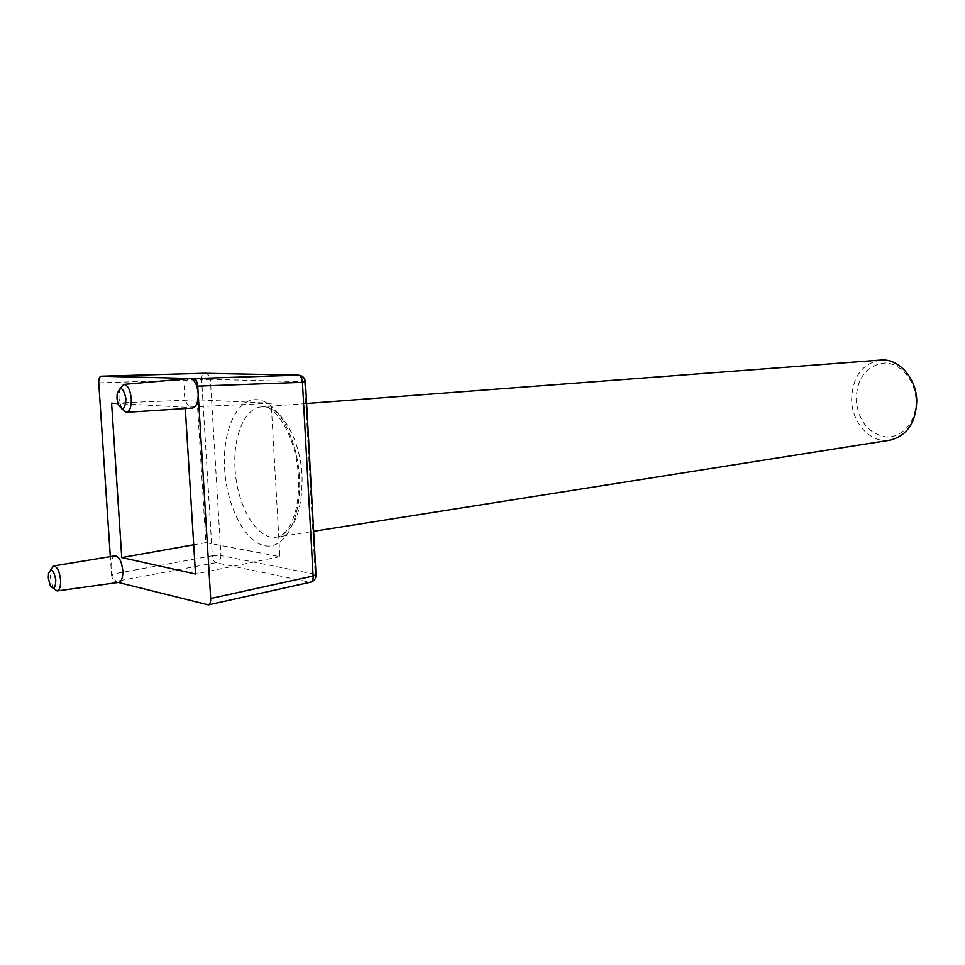 <?xml version="1.0" encoding="UTF-8"?>
<svg xmlns="http://www.w3.org/2000/svg" width="965" height="965" viewBox="0 0 965 965"><rect width="100%" height="100%" fill="white"/><g stroke="black" fill="none" stroke-linecap="round" stroke-linejoin="round"><path stroke-width="0.72" stroke-dasharray="4.83 3.62" d="M916.014 400.957C916.545 421.174 902.335 438.026 886.34 437.012C868.428 433.768 858.343 421.186 856.076 399.281C857.282 377.411 866.823 365.337 884.688 363.033C900.743 362.924 915.725 380.741 916.014 400.957M880.671 360.078C862.264 363.54 852.577 376.664 851.613 399.438C851.673 422.923 870.888 443.816 890.02 440.173M121.723 408.75L118.888 398.062L119.925 388.63M53.268 588.059L50.24 577.082L50.759 569.845M98.756 382.84L201.625 379.643L212.324 555.78L111.494 574.308L111.059 567.734C110.818 560.858 112.133 556.902 115.016 555.84M189.755 378.521C185.823 379.715 183.941 384.553 184.11 393.02C185.147 402.272 187.886 407.302 192.349 408.086M185.292 408.545L185.208 407.242L117.911 403.527M118.261 582.462L114.835 581.593L215.798 562.716L309.765 582.197L207.559 604.874M118.719 582.402L117.766 582.329C114.16 580.641 111.928 575.779 111.059 567.734L110.312 556.612M111.494 574.308C111.94 578.3 113.05 580.737 114.835 581.593M197.125 399.775L205.847 542.644L279.886 556.66L271.165 403.261L197.125 399.775L111.59 403.177M271.165 403.261L185.208 407.242M279.886 556.66L195.509 574.006M205.847 542.644L193.712 544.791M235.038 468.568C232.83 436.361 244.724 407.604 261.732 406.88C280.031 404.504 300.453 438.436 302.081 476.083C302.467 511.426 294.084 531.775 276.919 537.095C257.438 541.063 236.751 505.986 235.038 468.568M299.403 477.398C297.304 436.614 276.412 399.956 256.461 399.631C236.461 398.702 222.24 431.355 224.628 468.906C226.751 506.42 244.941 542.173 264.892 545.756C284.868 549.941 301.804 518.193 299.403 477.398M305.423 381.838L304.59 381.79L315.181 574.332L220.961 555.563L210.346 379.329L304.59 381.79C304.047 377.713 301.985 375.506 298.402 375.18M204.845 373.286C208.042 373.805 209.875 375.819 210.346 379.329L201.625 379.643C201.673 375.892 202.529 373.769 204.194 373.286M310.682 582.172L309.765 582.197C313.263 581.075 315.072 578.445 315.181 574.332L316.013 574.597M212.324 555.78L220.961 555.563C220.864 559.326 219.152 561.714 215.798 562.716C214.013 561.932 212.843 559.616 212.324 555.78M306.617 403.491L261.732 406.88C273.614 403.201 296.484 434.564 298.45 476.806C298.945 488.616 298.161 499.363 296.098 509.05C292.479 522.68 288.764 528.084 287.594 529.508C284.132 534.031 280.574 536.564 276.919 537.095L313.625 531.293M118.068 404.021L120.396 405.746M50.18 585.369L52.822 587.251M48.527 573.343L50.542 570.761M117.163 393.853L119.141 391.802"/><path stroke-width="1.45" d="M313.625 531.293L890.02 440.173C906.847 435.878 915.761 422.911 916.75 401.271C916.714 378.328 898.668 358.16 880.671 360.078L306.617 403.491M116.97 398.424L118.068 404.021C122.471 411.416 125.1 409.703 125.957 398.871C123.399 387.387 120.468 385.711 117.163 393.853L116.97 398.424M119.925 388.63L123.749 384.408C127.742 384.963 130.251 389.727 131.276 398.678C131.469 406.868 129.792 411.416 126.258 412.332L121.723 408.75M48.298 577.963L50.18 585.369C53.666 589.977 55.536 588.168 55.789 579.953C53.738 569.748 51.326 567.541 48.527 573.343L48.298 577.963M50.759 569.845L53.618 565.948C57.164 566.443 59.48 571.063 60.554 579.82C60.807 586.418 59.637 590.134 57.068 590.954L53.268 588.059M53.618 565.948L115.016 555.84C119.057 556.335 121.662 561.22 122.796 570.508C123.025 577.528 121.662 581.497 118.719 582.402L57.068 590.954M126.258 412.332L192.349 408.086C196.365 407.097 198.308 402.272 198.175 393.599C197.186 384.54 194.52 379.51 190.189 378.509L123.749 384.408M117.911 403.527L111.59 403.177L121.759 557.565L195.509 574.006L185.292 408.545M208.392 604.874C210.032 604.102 210.792 601.979 210.672 598.493L313.106 576.057C313.263 579.446 312.455 581.485 310.682 582.172L208.392 604.874L118.261 582.462M316.013 574.597L313.106 576.057L302.431 382.333L197.716 386.145L210.672 598.493M101.204 376.205L193.712 378.594L298.318 375.18L204.327 373.286L101.168 376.205C99.467 376.639 98.659 378.847 98.756 382.84L110.312 556.612M197.716 386.145C197.21 381.645 195.883 379.136 193.712 378.594M193.712 544.791L121.759 557.565M298.318 375.18C300.706 375.65 302.081 378.039 302.431 382.333L305.435 381.995C304.856 377.834 302.515 375.566 298.402 375.18L298.318 375.18M204.194 373.286L204.845 373.286M305.423 381.838L316.038 575.164C315.869 578.783 314.083 581.111 310.682 582.172M298.402 375.18L204.399 373.274L101.168 376.205"/></g></svg>
